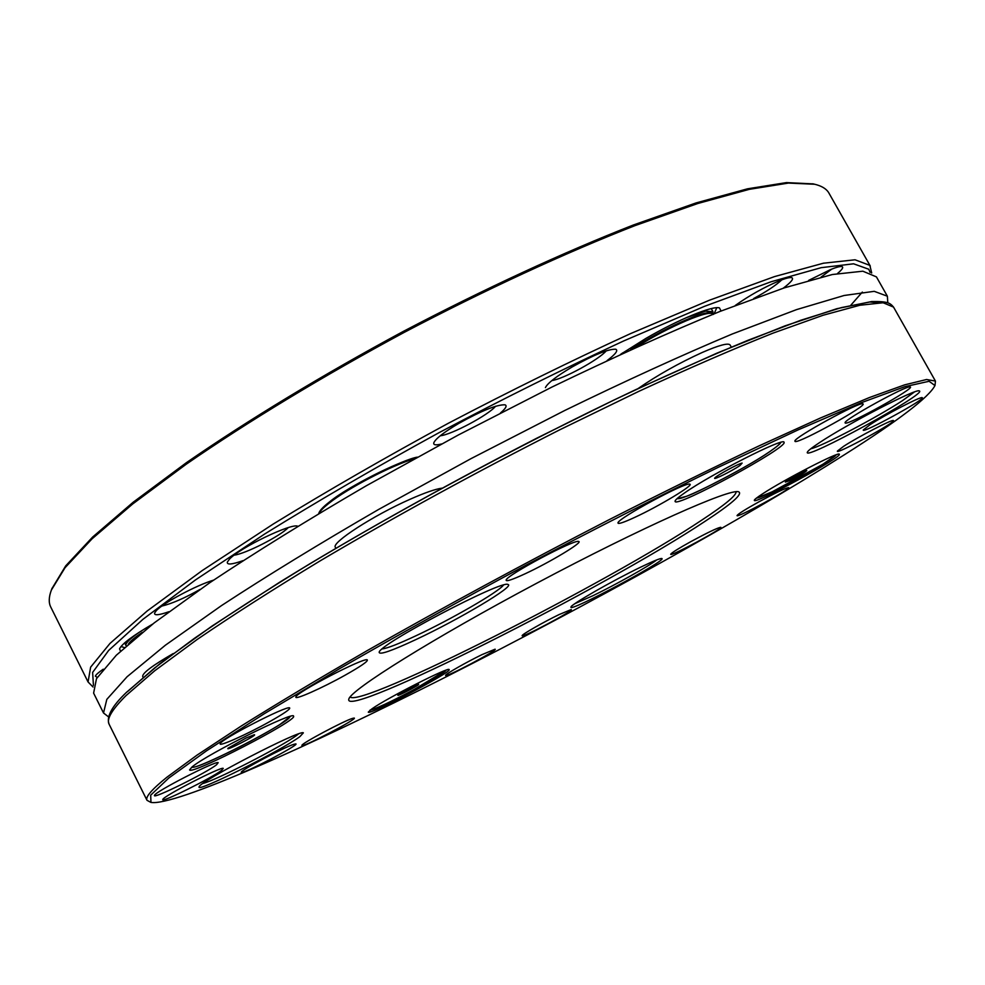 <?xml version="1.0" encoding="UTF-8"?>
<svg xmlns="http://www.w3.org/2000/svg" width="985" height="985" viewBox="0 0 985 985"><rect width="100%" height="100%" fill="white"/><g stroke="black" fill="none" stroke-linecap="round" stroke-linejoin="round"><path stroke-width="1.48" d="M638.108 388.546C657.426 375.187 678.8 363.169 702.219 352.482C718.927 345.206 728.235 342.706 730.119 344.984L731.289 347.089M143.096 677.274L142.702 676.486C142.332 673.137 152.527 665.478 173.274 653.523M335.848 548.226L335.368 547.303C330.935 542.944 373.413 515.414 409.908 499.346C424.584 492.832 435.235 489.114 441.859 488.178M887.78 302.629L887.374 296.202L874.224 291.326L844.133 295.488L796.57 309.61L732.274 333.989C681.768 355.216 625.918 380.715 564.725 410.499L471.002 458.641L378.683 509.417C319.78 543.498 267.403 575.535 221.576 605.541L165.394 645.2L127.09 676.744L106.823 699.362L103.511 712.992L108.609 716.92M887.374 296.202L876.428 276.883L862.835 271.195L832.325 274.519L784.38 287.842L719.801 311.506C669.16 332.302 613.249 357.469 552.043 387.006L458.407 434.951L366.309 485.765C307.591 519.981 255.46 552.277 209.903 582.627L154.165 622.926L116.316 655.222L96.493 678.665L93.612 693.12L103.511 712.992M711.663 313.23C706.725 308.958 661.046 329.396 630.683 349.724M631.176 349.49C664.149 327.451 712.918 306.618 712.106 314.597M712.857 313.969L712.98 311.74L705.555 311.137L686.089 317.761M622.779 352.839L620.821 354.231M139.464 632.148C129.663 638.933 125.181 643.402 126.006 645.569L124.652 642.86M329.372 502.042C348.838 486.405 396.586 462.076 417.221 457.212M128.481 644.596C129.54 642.109 133.886 638.243 141.52 633.01M142.283 632.382C134.711 637.492 130.094 641.383 128.432 644.067M870.284 266.048L828.508 192.358C826.009 188.566 821.379 185.87 814.632 184.244L788.419 183.075L749.351 189.329L697.774 203.513L634.882 225.663C565.353 252.886 485.186 289.873 403.948 332.524C323.166 376.024 247.666 421.802 186.214 464.231L132.692 503.975L92.085 538.807L65.059 567.692L51.368 590.077C48.77 597.058 48.56 602.721 50.752 607.043L88.059 681.965L90.645 667.128L110 643.414L147.196 610.959L202.147 570.611L273.153 524.094C327.5 490.752 385.861 457.163 448.249 423.316C511.19 390.356 571.866 360.485 630.302 333.718L709.385 300.24L774.579 276.576L823.435 263.204L855.054 259.794L869.866 265.384L871.688 272.993M813.228 183.9L786.51 182.594L747.529 188.812L696.087 202.922L633.404 224.986C564.11 252.074 484.251 288.913 403.345 331.391C322.883 374.706 247.691 420.324 186.485 462.618L133.147 502.252L92.689 536.997L65.724 565.846L51.873 588.722M735.29 305.449C749.203 295.586 763.843 287.386 779.233 280.824C785.599 278.287 789.748 277.228 791.694 277.647C794.107 278.595 791.287 282.116 783.235 288.211M808.611 280.417L830.626 269.545C836.437 267.206 840.193 266.209 841.916 266.578C843.751 267.181 842.286 269.484 837.509 273.498M441.526 443.989C435.764 445.429 433.191 445.011 433.819 442.745C435.752 438.584 444.05 432.144 458.714 423.439C481.48 410.745 496.896 404.539 504.96 404.81C507.361 405.66 505.871 408.369 500.478 412.949M545.431 387.585C547.537 383.177 556.439 376.295 572.15 366.962C593.795 354.871 608.299 348.949 615.687 349.219C618.469 350.352 615.6 354.144 607.08 360.608M168.891 611.734C158.807 615.243 154.054 615.662 154.62 613.015L156.135 610.848C162.673 603.263 196.483 585.176 213.573 580.14M242.975 560.65C231.968 564.553 226.759 565.021 227.35 562.066L229.345 559.295C239.281 548.054 291.523 522.838 297.692 526.224M97.244 677.421L95.36 676.141C95.939 674.688 98.574 672.373 103.265 669.197M620.575 354.354L645.938 338.397C678 319.682 712.598 305.473 719.469 307.899L721.045 311.014M120.539 651.208L119.542 648.844C121.894 643.87 132.95 635.608 152.724 624.047M124.529 647.551L120.958 646.554M716.748 307.714L714.174 313.759M288.137 527.677C280.466 536 245.573 553.792 234.171 555.158M199.992 589.449C184.638 598.129 171.907 603.67 161.823 606.083M606.255 350.832C598.966 359.648 563.112 379.213 551.871 380.542M495.59 406.251C488.412 415.067 451.536 434.73 440.233 435.776M831.808 269.077L821.071 277.105M781.856 279.814C776.008 285.281 766.638 291.511 753.722 298.517M245.807 738.159L228.052 748.218C224.248 752.109 259.461 733.936 254.081 734.785L245.807 738.159M398.876 694.437L398.002 695.114C395.613 697.54 421.765 683.799 418.416 684.39C412.998 686.459 406.485 689.808 398.876 694.437M740.006 465.474L742.136 463.085C738.959 463.356 716.883 475.349 714.962 477.836C711.638 481.086 732.163 470.941 740.006 465.474M789.49 480.68C800.214 475.226 805.976 471.827 806.777 470.461C804.88 470.559 786.436 480.581 785.341 482.096L789.49 480.68M704.878 521.434C607.031 586.617 342.448 720.17 348.825 699.128C350.328 690.14 433.018 638.329 537.133 583.009C641.223 527.628 730.402 488.043 738.701 491.835C742.961 493.99 731.695 503.864 704.878 521.434M736.14 491.712C736.251 495.504 724.812 504.96 701.812 520.092C608.595 582.369 360.227 708.474 350.167 696.937M150.791 802.356L146.999 800.312C145.164 797.124 151.813 789.428 166.921 777.214L197.086 755.089L241.14 726.093C277.13 703.573 319.029 678.48 366.839 650.826C443.582 607.142 524.106 563.543 608.398 520.055C662.474 492.574 712.721 467.838 759.139 445.836L820.443 417.997L869.312 397.583L904.735 384.827L926.577 379.508L935.442 381.084L935.011 385.369M844.995 454.38C742.628 519.255 587.713 605.122 446.377 676.732C306.335 747.578 174.21 806.432 150.964 802.406L150.693 795.166L168.743 778.076L206.567 750.792L264.226 713.768L339.887 668.507C398.162 634.956 460.623 600.296 527.295 564.504C594.238 529.253 657.918 496.846 718.311 467.296L798.145 429.879L861.087 402.779L904.846 386.674L929.114 381.269L934.962 385.554C928.929 397.214 898.948 420.164 844.995 454.38M684.403 493.054C710.542 474.511 784.799 436.749 784.011 442.302C788.776 446.981 676.042 508.137 675.094 501.451C674.651 500.466 677.754 497.671 684.403 493.054M762.661 493.781C784.122 479.621 840.168 450.773 839.306 454.282C842.631 456.855 754.412 504.689 754.325 500.405C754.079 499.764 756.849 497.56 762.661 493.781M371.837 708.917C386.945 698.094 450.305 665.946 449.123 669.64C452.349 671.856 368.427 715.984 368.291 712.118L371.837 708.917M216.589 764.717C206.554 772.794 151.838 799.894 154.534 795.375C154.239 792.149 216.047 760.42 218.19 762.661L216.589 764.717M221.674 770.282C212.095 777.854 160.333 803.588 162.833 799.475C162.5 796.606 221.379 766.305 223.25 768.374L221.674 770.282M299.883 736.632C281.599 750.348 195.289 793.479 199.105 786.867C198.244 782.188 300.696 729.171 303.368 732.84L299.883 736.632M298.529 733.936L296.62 735.401C281.919 746.445 215.752 780.428 202.873 783.481M192.297 766.749C207.663 753.857 294.971 710.407 293.555 716.218C298.159 720.035 190.499 775.663 189.576 769.876L192.297 766.749M345.046 675.23C322.452 687.912 294.072 700.532 295.919 696.961C295.672 692.701 364.142 657.118 367.27 659.851C368.328 661.144 360.916 666.279 345.046 675.23M269.324 721.833C247.284 734.194 218.375 747.147 220.209 743.712C219.987 739.76 286.832 705.285 289.639 707.883C290.612 709.003 283.84 713.657 269.324 721.833M634.599 517.445C623.468 522.579 617.915 524.389 617.964 522.9C617.521 518.566 686.262 481.48 689.771 484.177C694.782 484.682 658.472 506.512 634.599 517.445M524.882 573.886C512.409 579.648 506.155 581.741 506.13 580.14C505.773 575.659 575.166 538.709 578.688 541.491C583.576 542.058 549.224 562.657 524.882 573.886M845.216 423.045L845.068 422.7C844.428 419.401 907.407 384.753 910.165 386.92C916.296 387.573 847.999 425.508 845.216 423.045M795.117 441.489L794.87 441.058C794.267 437.377 859.708 401.474 862.798 403.825C869.423 404.576 799.155 443.619 795.117 441.489M843.677 446.291C857.923 436.971 892.139 419.228 893.346 420.521C898.098 421.051 835.169 455.402 837.41 451.068L843.677 446.291M870.149 424.646C885.269 414.71 920.766 396.29 922.145 397.657C927.316 398.285 860.89 434.68 863.291 429.928L870.149 424.646M691.125 541.467C707.562 532.589 717.425 527.861 720.737 527.283C724.714 527.689 668.827 557.732 670.736 554.173C671.918 552.585 678.714 548.35 691.125 541.467M759.029 501.771C775.454 492.882 785.291 488.178 788.517 487.649C792.679 488.092 735.118 519.206 737.1 515.463C738.43 513.714 745.731 509.159 759.029 501.771M481.911 654.668L495.073 649.201C499.001 649.607 443.755 678.788 445.614 675.328C445.405 674.146 466.558 662.105 481.911 654.668M559.049 614.591L571.177 609.567C575.055 609.961 520.326 639.031 522.173 635.608C521.927 634.438 543.855 621.917 559.049 614.591M293.739 744.34L295.82 743.897C300.388 744.414 239.195 776.217 241.288 772.215C240.722 770.332 284.062 747.295 293.739 744.34M352.482 718.397L354.181 718.053C358.442 718.508 299.933 749.08 301.915 745.337C301.324 743.576 343.863 720.909 352.482 718.397M416.076 639.499C391.821 650.826 379.52 655.111 379.176 652.316C378.277 644.781 502.559 579.389 507.977 584.511C515.832 585.656 458.948 619.479 416.076 639.499M819.385 442.721C847.26 424.006 916.567 388.09 919.239 390.91C928.99 392.572 802.91 461.546 807.343 452.213C807.835 450.859 811.849 447.695 819.385 442.721M641.075 566.966C653.264 561.105 660.159 558.286 661.785 558.507C668.79 559.418 567.766 613.384 570.98 607.031C570.327 604.864 612.929 580.461 641.075 566.966M656.81 559.886C649.103 565.993 615.539 584.794 592.859 595.74L574.871 603.67M914.412 391.981L902.432 400.673C876.785 417.517 821.305 446.648 810.754 448.791M503.47 585.115C498.385 592.096 451.105 619.356 415.83 635.83C398.58 643.907 387.388 648.278 382.254 648.918M319.091 513.37C320.211 510.932 323.548 507.534 329.113 503.163C347.717 488.264 392.092 465.179 414.562 458.678M636.101 347.262C668.667 326.441 711.761 308.28 713.226 314.461C714.851 313.07 711.429 312.885 702.982 313.907C693.871 315.372 656.995 332.29 631.089 349.527M93.44 685.375L92.627 672.423L108.67 650.42L142.887 619.368L195.387 579.993L264.743 533.956C318.426 500.663 376.602 466.853 439.261 432.55C502.732 399.011 564.208 368.476 623.69 340.945L704.398 306.372L771.12 281.747L821.182 267.674L853.589 263.808L868.745 269.225L870.112 272.414M192.26 766.773C192.358 772.72 294.7 719.85 289.553 716.575M370.545 709.84C373.758 711.601 445.725 673.765 445.996 670.194M677.766 498.016C676.19 503.815 743.109 470.005 769.568 451.746C777.153 446.587 780.502 443.57 779.603 442.708M756.591 497.979C757.908 498.201 763.129 496.132 772.252 491.774C796.065 480.495 836.302 457.249 835.982 454.885M885.811 303.035L869.669 302.013L841.362 307.615L800.682 320.297L748.144 340.219C707.661 356.989 662.831 376.972 613.643 400.181L536.788 438.19C456.141 479.683 380.432 521.594 309.659 563.9C265.642 590.865 227.252 615.662 194.488 638.28L154.534 668.027L127.385 691.704M126.08 695.545C111.994 709.594 106.331 719.149 109.089 724.197C106.183 716.748 112.007 706.11 126.56 692.27L160.395 663.299L211.997 626.078L280.122 581.938C383.227 518.282 518.122 445.269 635.682 389.678L716.945 353.147L784.91 325.9L836.807 308.724L871.688 301.533C888.359 301.299 890.12 303.121 893.543 307.098L883.151 302.752L859.843 305.251L823.103 315.249L773.139 333.09C733.616 348.813 688.86 368.23 638.883 391.316L559.763 429.792C475.681 472.431 395.835 516.103 320.223 560.822C273.239 589.313 232.238 615.514 197.222 639.437L154.694 670.785L126.08 695.545M712.98 311.74L711.244 308.6M417.357 457.138C404.909 458.875 349.256 485.383 329.212 502.141C322.945 507.004 319.435 510.821 318.709 513.591M141.68 632.875C129.811 641.383 133.726 638.97 130.734 641.457L128.025 645.076M52.057 588.217L51.368 590.077M812.699 183.776L814.632 184.244M862.343 292.077L850.917 305.104M93.033 687.001L88.059 681.965M191.459 767.426L193.786 767.155C197.763 766.712 212.243 760.395 237.225 748.181C255.657 738.688 269.89 730.796 279.9 724.517L290.526 716.317M370.212 710.087C367.528 711.416 380.776 707.378 412.924 690.226L446.377 670.059M780.871 442.351C779.824 443.262 782.706 442.474 769.827 451.586C749.917 465.683 695.816 493.448 686.471 496.305L676.793 498.878M836.462 454.713L822.857 464.28L772.141 491.835L756.197 498.287M109.089 724.197L146.999 800.312M893.543 307.098L935.442 381.084"/></g></svg>

